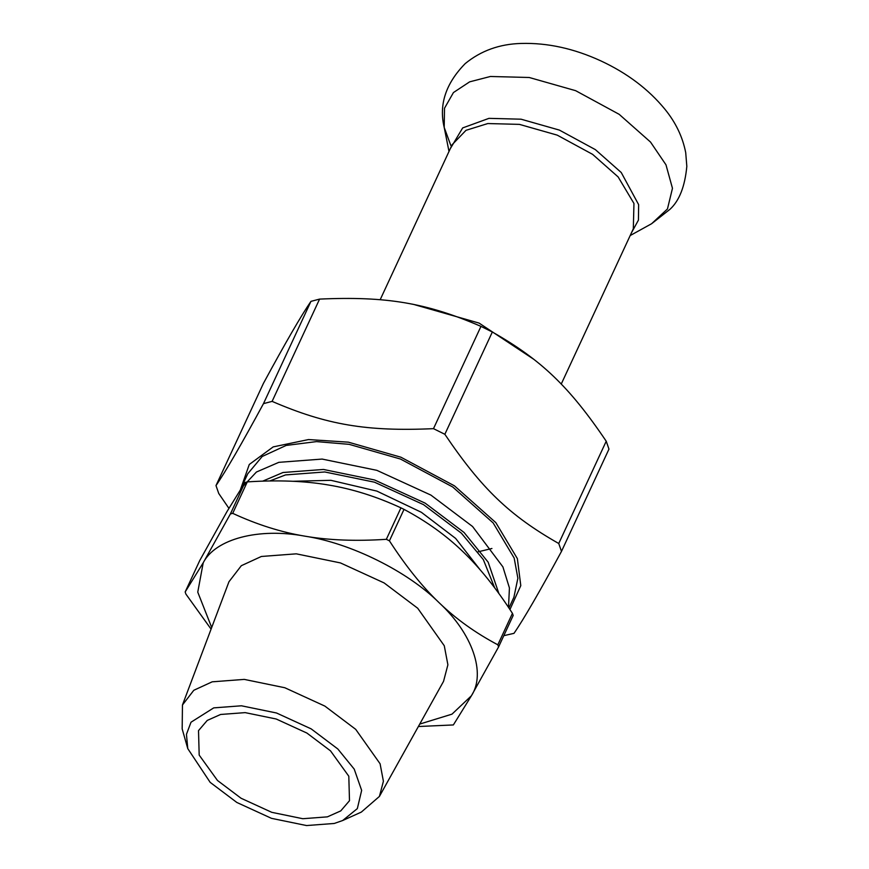 <?xml version="1.0" encoding="UTF-8"?>
<svg xmlns="http://www.w3.org/2000/svg" width="869" height="869" viewBox="0 0 869 869"><rect width="100%" height="100%" fill="white"/><g stroke="black" fill="none" stroke-linecap="round" stroke-linejoin="round"><path stroke-width="1.3" d="M414.752 304.747L479.091 323.094L533.762 359.288M215.99 485.575L263.47 383.294C285.445 342.734 301.271 315.425 310.961 301.358L263.481 403.64C241.506 444.189 225.668 471.509 215.99 485.575L218.727 493.462L228.895 508.3M503.803 635.673L513.992 633.338C523.67 619.271 539.508 591.952 561.483 551.402L608.963 449.121L606.225 441.224L558.745 543.505C509.788 515.697 481.513 488.584 444.852 434.294L492.332 332.012C541.289 359.82 569.553 386.933 606.225 441.224M319.586 299.099C386.39 296.112 426.451 302.879 480.97 326.375L433.49 428.656C366.685 431.643 326.625 424.876 272.106 401.38L319.586 299.099L310.961 301.358M433.49 428.656L444.852 434.294M480.97 326.375L492.332 332.012M263.481 403.64L272.106 401.38M558.745 543.505L561.483 551.402M240.539 489.323L249.273 464.481L273.192 446.894L308.517 439.562L348.393 442.169L400.924 457.213L454.433 485.825L495.83 522.627L517.359 558.615L520.792 585.63L509.94 609.538M240.713 488.932L247.752 473.768L262.21 456.475L286.183 445.428L316.533 441.604L349.153 444.341L400.457 459.038L452.716 486.988L493.157 522.921L514.176 558.072L517.881 578.233L513.894 597.307L508.919 608.007M220.607 714.47L245.167 712.623L276.223 719.011L306.909 733.067L330.524 750.87L348.806 776.223L349.49 800.707L340.746 810.907L327.385 816.86L302.825 818.717L271.78 812.33L241.082 798.263L217.467 780.46L199.186 755.107L198.512 730.623L207.246 720.423L220.607 714.47M247.307 481.893C277.798 479.894 304.921 480.937 328.699 485.032C352.532 488.986 376.614 496.59 400.946 507.854L386.347 539.312C355.856 541.311 328.732 540.257 304.954 536.173C281.121 532.219 257.039 524.604 232.707 513.34L247.307 481.893L244.982 482.501L230.383 513.959L203.205 562.797L185.162 591.963L199.761 560.505L226.939 511.656L244.982 482.501M418.38 726.517L453.357 724.942L471.4 695.787L498.578 646.938L513.177 615.48L512.438 613.351L497.839 644.809C475.419 632.893 455.823 618.837 439.062 602.662C422.225 586.618 405.682 566.012 389.421 540.833L404.02 509.375C426.44 521.302 446.025 535.347 462.797 551.522C479.623 567.566 496.177 588.172 512.438 613.351M185.162 591.963L185.901 594.092L211.091 629.134M211.699 627.505L197.763 592.147L203.205 562.797C215.371 538.867 258.799 527.505 304.954 536.173C350.479 543.006 407.713 571.378 439.062 602.662C472.41 633.425 486.216 673.171 471.4 695.787L451.989 714.155L419.738 724.073M386.347 539.312L389.421 540.833M497.839 644.809L498.578 646.938M400.946 507.854L404.02 509.375M342.679 820.521L361.33 812.091L379.416 796.428L383.403 781.253L380.09 763.764L355.703 729.341L324.865 706.095L284.804 687.737L244.254 679.395L212.199 681.817L193.798 690.279L182.457 704.998L182.175 728.928L187.769 748.611L186.455 734.327L191.006 722.215L213.731 707.877L241.452 705.791L276.505 712.993L311.145 728.863L337.813 748.969L354.204 769.098L361.656 790.377L357.333 808.615L342.679 820.521L334.261 823.464L306.54 825.55L271.486 818.337L236.846 802.467L210.179 782.372L187.769 748.611M182.457 704.998L228.971 581.73L241.321 565.697L261.363 556.475L296.296 553.835L340.463 562.927L384.109 582.925L417.707 608.246L444.276 645.754L447.893 664.807L443.548 681.339L379.416 796.428M230.383 513.959L232.707 513.34M262.71 481.144L282.99 472.508L323.442 469.456L374.593 479.981L425.147 503.14L464.057 532.469L488.161 562.189L498.893 593.549M241.061 488.411L256.42 472.03L278.808 462.341L322.095 459.071L376.831 470.325L430.926 495.113L472.562 526.505L502.901 566.881L509.43 587.955L508.495 607.355M380.166 299.74L452.141 144.699L466.001 130.317L487.791 123.55L519.401 124.376L557.203 135.13L592.625 154.367L618.141 176.939L633.957 203.465L633.316 228.797L561.222 384.109M450.24 148.784L462.677 127.917L488.943 118.358L521.042 119.194L559.397 130.1L595.352 149.62L621.248 172.529L638.639 204.649L638.433 220.118L631.415 232.881M450.826 145.481L444.2 127.428L444.504 108.245L453.444 92.549L469.64 81.849L490.388 76.483L529.232 77.493L575.669 90.691L619.173 114.328L650.523 142.06L665.98 164.817L672.465 188.301L667.457 208.973L651.62 223.713L630.177 235.553M292.951 481.285L330.883 480.318L376.874 491.104L421.367 512.297L455.638 538.422L480.188 569.858M269.792 480.97L285.51 474.93L324.8 471.965L374.485 482.186L423.594 504.683L461.385 533.175L483.338 559.625L494.678 587.835M491.919 548.491L478.004 551.837M449.001 151.456L444.2 127.428C438.747 104.736 445.743 83.467 465.187 63.611C480.905 50.75 499.556 44.026 521.15 43.45C547.448 42.7 574.051 48.534 600.979 60.949C627.179 73.159 648.459 89.203 664.818 109.103C675.68 122.388 682.643 136.9 685.717 152.662L686.825 166.348C684.935 186.4 679.341 200.696 670.032 209.255L651.62 223.713"/></g></svg>
